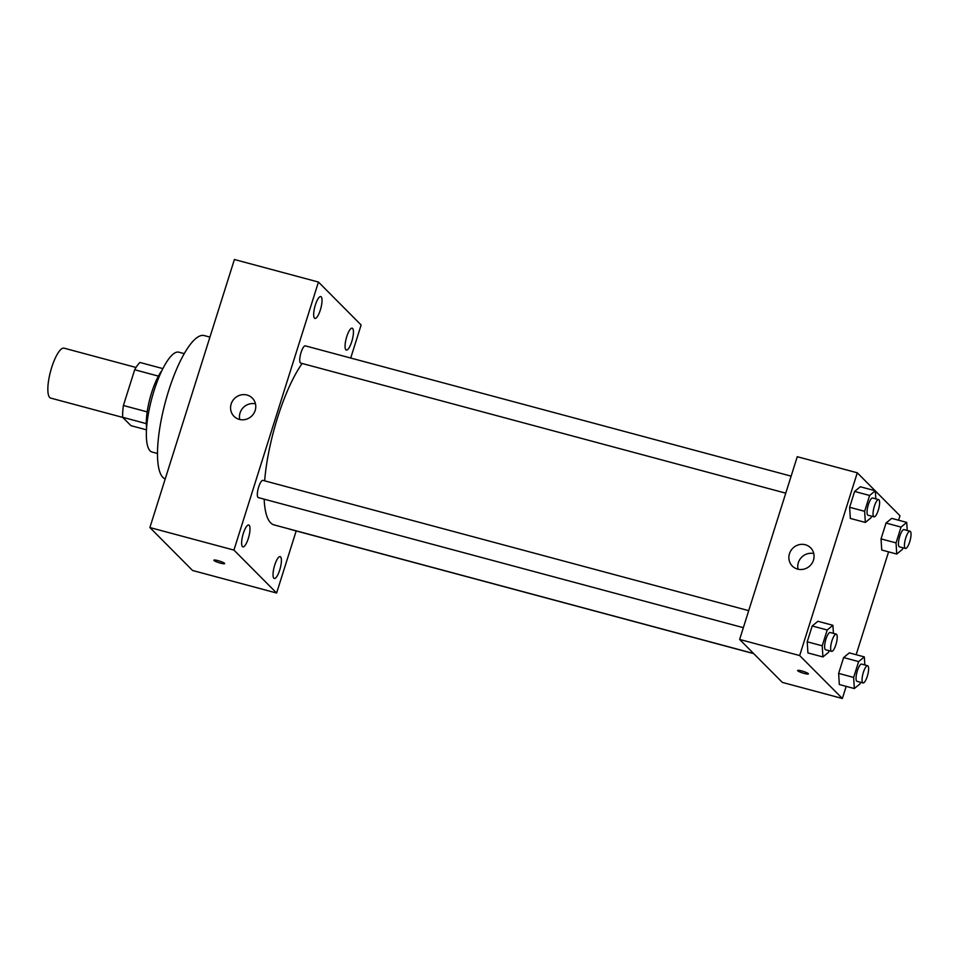 <?xml version="1.0" encoding="UTF-8"?>
<svg xmlns="http://www.w3.org/2000/svg" width="958" height="958" viewBox="0 0 958 958"><rect width="100%" height="100%" fill="white"/><g stroke="black" fill="none" stroke-linecap="round" stroke-linejoin="round"><path stroke-width="1.44" d="M136.024 367.465L64.102 348.173A25.842 7.065 105 0 0 51.121 369.345A25.842 7.065 105 0 0 49.72 397.51A25.842 7.065 105 0 0 50.714 398.097L122.78 417.425M147.185 411.88L123.402 405.497L134.683 369.752A34.716 9.496 105 0 1 139.916 362.459L162.884 368.614M146.466 429.831L130.983 425.675L122.624 417.281A34.716 9.496 105 0 1 123.402 405.497M146.323 423.64L122.624 417.281M146.598 427.735A35.542 9.712 -75 0 1 161.95 370.506M158.405 376.111L134.683 369.752M157.483 453.493L152.071 452.044A51.696 14.131 -75 0 1 151.807 398.456A51.696 14.131 -75 0 1 178.847 352.185L184.259 353.646M165.207 478.952A74.305 20.322 -75 0 1 165.602 401.139A74.305 20.322 -75 0 1 204.222 335.575L209.934 337.108M296.19 530.936L276.611 593.026L192.57 570.489L149.891 527.547L234.399 259.51L318.451 282.047L361.13 324.99L350.712 358.029M315.35 305.003A11.316 3.09 105 0 0 314.907 318.439A11.316 3.09 105 0 0 320.834 308.308A11.316 3.09 105 0 0 320.774 296.573A11.316 3.09 105 0 0 315.35 305.003M243.32 533.45A11.316 3.09 105 0 0 242.877 546.886A11.316 3.09 105 0 0 248.805 536.755A11.316 3.09 105 0 0 248.745 525.02A11.316 3.09 105 0 0 243.32 533.45M274.73 565.052A11.316 3.09 105 0 0 274.287 578.488A11.316 3.09 105 0 0 280.215 568.357A11.316 3.09 105 0 0 280.155 556.622A11.316 3.09 105 0 0 274.73 565.052M346.76 336.605A11.316 3.09 105 0 0 346.317 350.053A11.316 3.09 105 0 0 352.245 339.922A11.316 3.09 105 0 0 352.185 328.175A11.316 3.09 105 0 0 346.76 336.605M276.611 593.026L233.932 550.084L149.891 527.547M233.932 550.084L318.451 282.047M255.175 410.431A12.921 12.274 135.2 0 1 234.003 416.323A12.921 12.274 135.2 0 1 234.518 398.504A12.921 12.274 135.2 0 1 252.337 398.097A12.921 12.274 135.2 0 1 255.175 410.431M239.751 419.496A12.921 12.274 135.2 0 1 255.487 403.869M224.507 563.304A5.652 0.85 17.5 0 1 224.651 563.591A5.652 0.85 17.5 0 1 218.999 562.705A5.652 0.85 17.5 0 1 213.862 560.191A5.652 0.85 17.5 0 1 218.759 560.849A5.652 0.85 17.5 0 1 224.507 563.304M224.651 563.591A5.652 0.85 17.5 0 1 218.999 562.705A5.652 0.85 17.5 0 1 213.862 560.191M791.128 476.138L305.339 345.862A8.921 2.443 105 0 0 301.063 352.508A8.921 2.443 105 0 0 300.381 362.89A8.921 2.443 105 0 0 300.716 363.094L785.764 493.166M289.4 529.008A8.921 2.443 105 0 0 289.723 529.199L753.742 653.643M748.725 610.653L262.923 480.377A8.921 2.443 105 0 0 258.66 487.011A8.921 2.443 105 0 0 258.313 497.597L743.348 627.682M264.168 499.166A90.459 24.74 105 0 0 270.635 522.817A90.459 24.74 105 0 0 274.096 524.912L753.599 653.5M302.165 363.477A90.459 24.74 105 0 0 264.647 480.832M846.177 686.371L842.357 698.49L782.315 682.395L739.636 639.453L797.26 456.703L857.29 472.797L875.121 490.736M875.325 490.939L899.969 515.739L898.568 520.206M888.581 551.856L856.153 654.709M871.529 516.17L871.038 517.751L865.337 522.445L850.333 518.422L849.626 507.285L854.62 491.454L860.308 486.76L875.313 490.783L875.828 498.855M860.535 682.288L860.033 683.856L854.344 688.551L839.328 684.527L838.633 673.39L843.615 657.571L849.315 652.877L864.32 656.901L864.835 664.972M842.357 698.49L799.667 655.559L857.29 472.797M902.951 547.772L902.448 549.353L896.748 554.047L881.743 550.024L881.037 538.887L886.03 523.056L891.718 518.362L906.735 522.397L907.238 530.469M829.125 650.674L828.622 652.254L822.922 656.949L807.917 652.925L807.211 641.788L812.204 625.969L817.904 621.275L832.909 625.299L833.424 633.37M799.667 655.559L739.636 639.453M797.631 569.112A12.921 12.274 135.2 0 1 792.302 566.046A12.921 12.274 135.2 0 1 792.817 548.227A12.921 12.274 135.2 0 1 810.636 547.82A12.921 12.274 135.2 0 1 812.133 563.088A12.921 12.274 135.2 0 1 797.631 569.112M808.253 673.606A5.652 0.85 17.5 0 1 808.396 673.893A5.652 0.85 17.5 0 1 802.744 673.007A5.652 0.85 17.5 0 1 797.607 670.492A5.652 0.85 17.5 0 1 802.505 671.151A5.652 0.85 17.5 0 1 808.253 673.606M808.396 673.893A5.652 0.85 17.5 0 1 802.744 673.007A5.652 0.85 17.5 0 1 797.607 670.492M798.05 569.22A12.921 12.274 135.2 0 1 813.773 553.58M822.922 656.949L822.215 645.812L827.209 629.993L832.909 625.299M836.226 634.124L830.227 632.508A8.921 2.443 105 0 0 825.748 639.812A8.921 2.443 105 0 0 825.269 649.536A8.921 2.443 105 0 0 825.604 649.74L831.616 651.344A8.921 2.443 105 0 0 836.274 643.369A8.921 2.443 105 0 0 836.226 634.124A8.921 2.443 105 0 0 831.76 641.429A8.921 2.443 105 0 0 831.269 651.141A8.921 2.443 105 0 0 831.616 651.344M807.917 652.925L807.211 641.788L812.204 625.969L817.904 621.275M822.215 645.812L807.211 641.788M827.209 629.993L812.204 625.969M865.337 522.445L864.631 511.309L869.625 495.478L875.313 490.783M878.642 499.609L872.642 498.004A8.921 2.443 105 0 0 868.164 505.309A8.921 2.443 105 0 0 867.673 515.021A8.921 2.443 105 0 0 868.02 515.224L874.019 516.841A8.921 2.443 105 0 0 878.69 508.854A8.921 2.443 105 0 0 878.642 499.609A8.921 2.443 105 0 0 874.163 506.914A8.921 2.443 105 0 0 873.684 516.637A8.921 2.443 105 0 0 874.019 516.841M850.333 518.422L849.626 507.285L854.62 491.454L860.308 486.76M864.631 511.309L849.626 507.285M869.625 495.478L854.62 491.454M854.344 688.551L853.638 677.426L858.631 661.595L864.32 656.901M867.649 665.726L861.637 664.11A8.921 2.443 105 0 0 857.17 671.426A8.921 2.443 105 0 0 856.68 681.138A8.921 2.443 105 0 0 857.027 681.342L863.026 682.946A8.921 2.443 105 0 0 867.685 674.971A8.921 2.443 105 0 0 867.649 665.726A8.921 2.443 105 0 0 863.17 673.031A8.921 2.443 105 0 0 862.679 682.743A8.921 2.443 105 0 0 863.026 682.946M839.328 684.527L838.633 673.39L843.615 657.571L849.315 652.877M853.638 677.426L838.633 673.39M858.631 661.595L843.615 657.571M896.748 554.047L896.041 542.911L901.035 527.08L906.735 522.397M910.052 531.211L904.053 529.606A8.921 2.443 105 0 0 899.574 536.911A8.921 2.443 105 0 0 899.095 546.623A8.921 2.443 105 0 0 899.43 546.826L905.43 548.443A8.921 2.443 105 0 0 910.1 540.456A8.921 2.443 105 0 0 910.052 531.211A8.921 2.443 105 0 0 905.573 538.528A8.921 2.443 105 0 0 905.094 548.239A8.921 2.443 105 0 0 905.43 548.443M881.743 550.024L881.037 538.887L886.03 523.056L891.718 518.362M896.041 542.911L881.037 538.887M901.035 527.08L886.03 523.056"/></g></svg>
